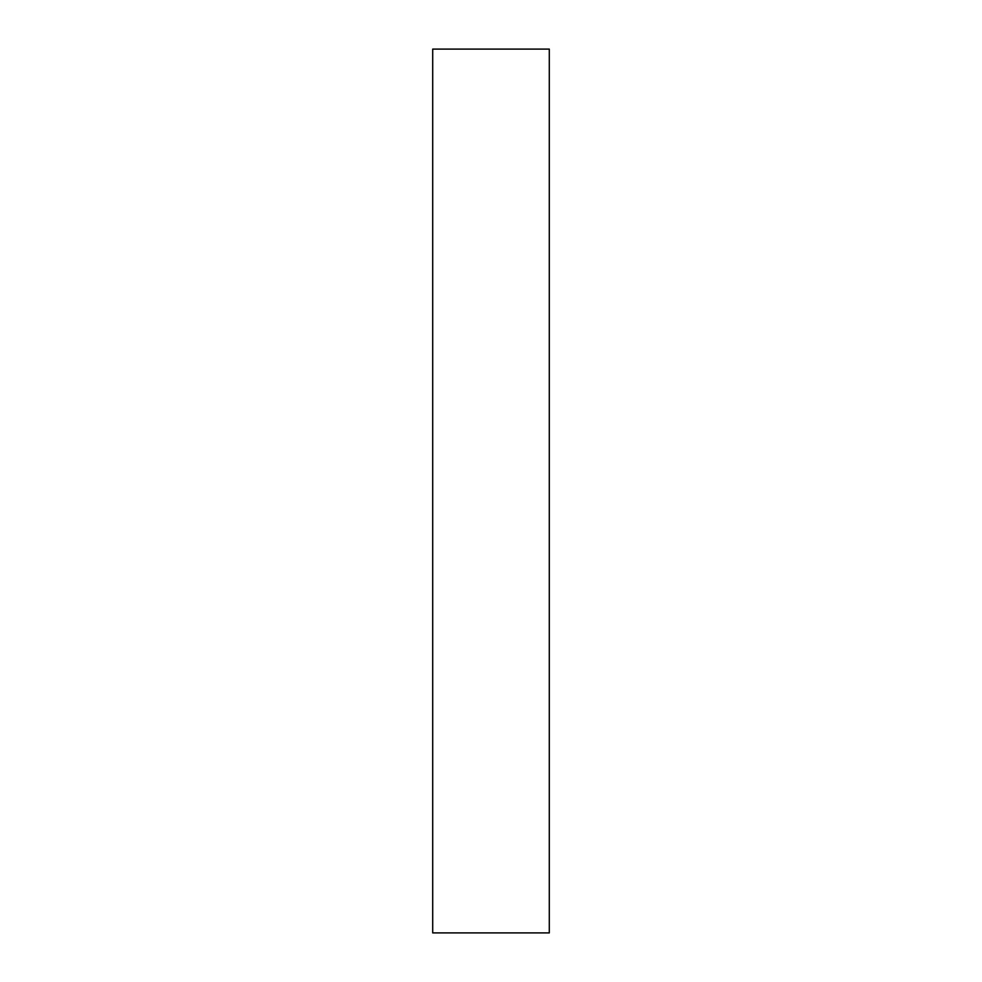<?xml version="1.0" encoding="UTF-8"?>
<svg xmlns="http://www.w3.org/2000/svg" width="982" height="982" viewBox="0 0 982 982"><rect width="100%" height="100%" fill="white"/><g stroke="black" fill="none" stroke-linecap="round" stroke-linejoin="round"><path stroke-width="1.47" d="M432.706 491L432.706 932.9L549.294 932.9L549.294 49.1L432.706 49.1L432.706 491"/></g></svg>
